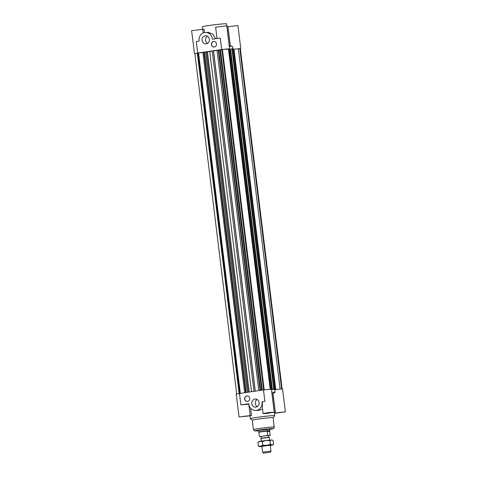 <?xml version="1.0" encoding="UTF-8"?>
<svg xmlns="http://www.w3.org/2000/svg" width="477" height="477" viewBox="0 0 477 477"><rect width="100%" height="100%" fill="white"/><g stroke="black" fill="none" stroke-linecap="round" stroke-linejoin="round"><path stroke-width="0.72" d="M233.378 49.316L238.345 48.785L280.118 388.999M258.796 390.585L217.017 50.318L218.704 50.264A15.443 0.698 -7 0 1 219.784 50.133L220.559 50.025M262.314 390.079L220.547 49.93L221.888 49.638M274.567 389.697A15.443 0.698 173 0 0 274.722 389.572A15.443 0.698 173 0 0 272.552 389.482L275.092 389.065L271.443 389.53A15.443 0.698 173 0 1 274.722 389.572L274.669 389.131M273.732 389.208L231.941 48.851L232.46 48.767L233.301 48.708L275.092 389.065M232.46 48.767L274.245 389.125M230.039 49.149L231.947 48.881M230.576 49.107L272.367 389.465M271.419 389.363L271.807 389.304L271.419 389.327M228.71 49.083L230.015 48.946L271.807 389.304M229.169 49.006L270.93 389.131M218.704 50.264L260.46 390.347M218.263 50.157L260.037 390.407M213.529 50.908L217.035 50.455M253.967 391.283L212.182 50.938L213.511 50.8L255.296 391.092M213.422 50.783L255.213 391.104M238.345 48.785L240.342 48.606L282.122 388.868M240.086 48.565L281.871 388.874M239.836 48.571L281.621 388.886M264.204 389.81L222.419 49.477L228.423 48.839L270.465 389.149M263.662 389.888L221.877 49.554L222.419 49.477M228.423 48.839L270.209 389.16M202.904 52.518L198.551 52.995L240.33 393.245M198.551 52.995L194.866 53.591L236.646 393.853M246.06 392.422L204.281 52.184L203.81 52.22L202.886 52.369L244.665 392.619M206.511 51.963L204.287 52.22M212.199 51.105A15.443 0.698 173 0 0 209.737 51.456L206.487 51.778L248.273 392.1M203.81 52.22L245.589 392.488M205.474 52.13L247.235 392.249M207.412 51.623L249.203 391.969M209.737 51.456L251.504 391.635M197.866 53.007L239.651 393.34M239.108 393.424L197.323 53.09M280.011 412.432L277.608 412.879L280.011 412.432M266.238 413.112L271.049 412.545L266.238 413.112M244.421 416.421L246.824 415.968L244.391 416.212M247.527 401.419A2.808 2.552 88.7 0 1 244.635 398.694A2.808 2.552 88.7 0 1 249.727 398.42A2.808 2.552 88.7 0 1 247.527 401.419M247.193 395.827A2.808 2.552 -91.3 0 0 247.324 401.437M255.946 407.149A4.072 3.697 88.7 0 1 255.547 407.179A4.072 3.697 88.7 0 1 251.755 403.196A4.072 3.697 88.7 0 1 255.356 399.04A4.072 3.697 88.7 0 1 259.136 402.803A4.072 3.697 88.7 0 1 255.946 407.149M257.127 399.493A4.072 3.697 -91.3 0 0 255.273 403.113A4.072 3.697 -91.3 0 0 257.294 406.648M248.821 404.12L240.873 404.854L248.779 403.715A1.401 1.276 88.7 0 1 248.785 403.763A7.37 6.696 -91.3 0 0 255.624 410.482A7.37 6.696 -91.3 0 0 262.082 402.159L262.04 401.807L264.884 401.401L262.04 401.807M266.446 429.682L269.672 429.056L264.067 429.485L258.522 430.421L266.446 429.682M274.215 412.146L267.996 413.225A12.283 0.555 173 0 0 264.723 413.571L263.071 413.511L268.611 412.575L274.215 412.146L271.395 389.172L263.477 389.912L236.24 394.002L239.06 416.97L251.48 415.473A12.283 0.555 173 0 0 250.282 415.771L239.06 416.97M273.029 393.436L275.426 412.945L285.371 411.884L282.551 388.916L274.734 389.637M250.58 408.145L251.48 415.473M273.214 417.691A10.53 0.477 173 0 0 273.22 417.667L274.74 415.741A12.283 0.555 173 0 0 274.752 415.711A12.283 0.555 173 0 0 262.487 416.654A12.283 0.555 173 0 0 250.365 418.705A12.283 0.555 173 0 0 250.377 418.728L250.008 415.801M274.752 415.711L272.069 393.883A12.283 0.555 173 0 0 271.968 393.829M262.541 409.224L258.48 410.411L255.624 410.482M262.445 401.801L262.308 407.322L263.071 413.511M275.426 412.945L274.424 413.052M272.075 393.919L275.008 392.434A15.443 0.698 173 0 0 275.068 392.356A15.443 0.698 173 0 0 271.783 392.327M250.198 415.592L248.791 404.126M246.102 416.248L241.147 416.713L246.102 416.248M246.174 416.248L240.974 416.731L246.174 416.248M265.486 413.285L272.128 412.402L265.486 413.285M265.325 413.303L272.301 412.378L265.325 413.303M278.329 412.599L283.284 412.14L278.329 412.599M278.258 412.605L283.457 412.116L278.258 412.605M285.371 411.884L274.454 413.297M274.376 427.064A10.53 0.477 173 0 0 263.864 427.869A10.53 0.477 173 0 0 253.472 429.628L254.593 430.862L258.564 430.749A9.129 0.411 173 0 1 257.401 430.278A9.129 0.411 173 0 1 270.721 428.644A9.129 0.411 173 0 1 269.708 429.378L273.369 428.626L274.174 427.988L273.22 417.667A10.53 0.477 173 0 0 262.714 418.478A10.53 0.477 173 0 0 252.321 420.231L250.377 418.728M213.624 41.511A2.808 2.552 88.7 0 1 216.516 44.236A2.808 2.552 88.7 0 1 211.424 44.504A2.808 2.552 88.7 0 1 213.624 41.511M213.97 41.487A2.808 2.552 -91.3 0 0 214.101 47.098M205.199 35.781A4.072 3.697 88.7 0 1 205.605 35.745A4.072 3.697 88.7 0 1 209.397 39.728A4.072 3.697 88.7 0 1 205.796 43.89A4.072 3.697 88.7 0 1 202.01 40.122A4.072 3.697 88.7 0 1 205.199 35.781M207.376 36.198A4.072 3.697 -91.3 0 0 205.521 39.824A4.072 3.697 -91.3 0 0 207.543 43.353M221.686 49.56L220.273 38.071L212.366 39.209A1.401 1.276 88.7 0 1 212.366 39.162A7.37 6.696 -91.3 0 0 205.527 32.448A7.37 6.696 -91.3 0 0 199.064 40.772L199.106 41.117L196.262 41.529L197.675 53.013L221.686 49.56L228.704 49.071M194.878 53.686L197.675 53.013M233.366 49.22L240.354 48.702M202.546 29.264L202.248 26.843A12.283 0.555 -7 0 1 214.376 24.792A12.283 0.555 -7 0 1 226.635 23.85L229.312 45.643M203.22 32.961L202.773 29.306L204.049 29.18L204.466 32.567M205.527 32.448L208.383 32.382L212.939 34.147L215.485 38.762M240.76 48.559L237.94 25.591L227.994 26.652L230.355 45.881M229.604 48.821L226.784 25.847L215.64 27.219L217.029 38.542M226.992 26.754L227.994 26.652M203.226 32.955L202.773 29.306L191.629 30.677L194.449 53.645M229.312 46.406A15.443 0.698 -7 0 1 232.46 46.364A15.443 0.698 -7 0 1 232.591 46.436L232.871 48.737M270.161 452.238L263.34 453.15L270.161 452.238M270.495 452.274L270.966 451.153L270.578 451.117L262.606 452.178L261.873 446.204M269.612 440.128L269.29 437.469L268.897 437.439L260.937 438.482L261.253 441.153M261.318 438.202L268.843 437.278M258.91 432.15L259.518 436.622L261.116 436.586M267.263 431.613L269.231 430.969L269.767 431.291L267.263 431.613L267.734 435.441L270.209 435.382L268.646 435.716M269.743 431.554L270.209 435.382M259.518 436.622L267.734 435.441M269.845 430.492L258.701 431.864L258.91 432.144L269.708 430.82L269.672 429.056M261.313 438.196L261.104 436.467L264.043 435.936L268.629 435.543L268.837 437.272M258.862 441.66A6.666 0.304 -7 0 1 260.048 441.362A6.666 0.304 -7 0 1 266.047 440.498A6.666 0.304 -7 0 1 271.467 440.009A6.666 0.304 -7 0 1 272.057 440.038L272.516 440.235L271.467 440.009L269.928 440.641L266.047 440.498L262.314 441.541L260.048 441.362L257.92 442.364L258.862 441.66M261.885 446.317L270.25 445.291M270.381 444.331L272.063 444.88A6.666 0.304 173 0 0 266.649 445.369L270.381 444.331L269.928 440.641M272.063 444.88L273.601 444.254L272.665 444.958A6.666 0.304 173 0 0 272.063 444.88M270.268 445.464A6.666 0.304 173 0 0 271.479 445.256A6.666 0.304 173 0 0 272.665 444.958M259.464 446.579L258.373 446.055L260.645 446.233A6.666 0.304 173 0 0 259.464 446.579A6.666 0.304 173 0 0 260.06 446.609A6.666 0.304 173 0 0 261.909 446.49M260.645 446.233L262.767 445.232L266.649 445.369A6.666 0.304 173 0 0 260.645 446.233M273.601 444.254L273.148 440.563L272.516 440.235M262.314 441.541L262.767 445.232M257.92 442.364L258.373 446.055M233.986 49.238L275.766 389.494M219.784 50.133L261.539 390.192M240.873 404.854L239.466 393.37M263.477 389.912L264.884 401.401M262.082 402.159L262.493 402.147M212.366 39.162L212.754 39.156M248.797 404.114L250.204 415.598M274.722 389.572L275.068 392.356M252.321 420.231L253.472 429.628M229.216 45.619L232.46 46.364M263.34 453.15L262.606 452.178M270.966 451.147L270.232 445.178M261.324 438.19L260.937 438.482M268.825 437.266L269.272 437.457M269.767 431.291L269.708 430.814M258.701 431.864L258.522 430.421"/></g></svg>
